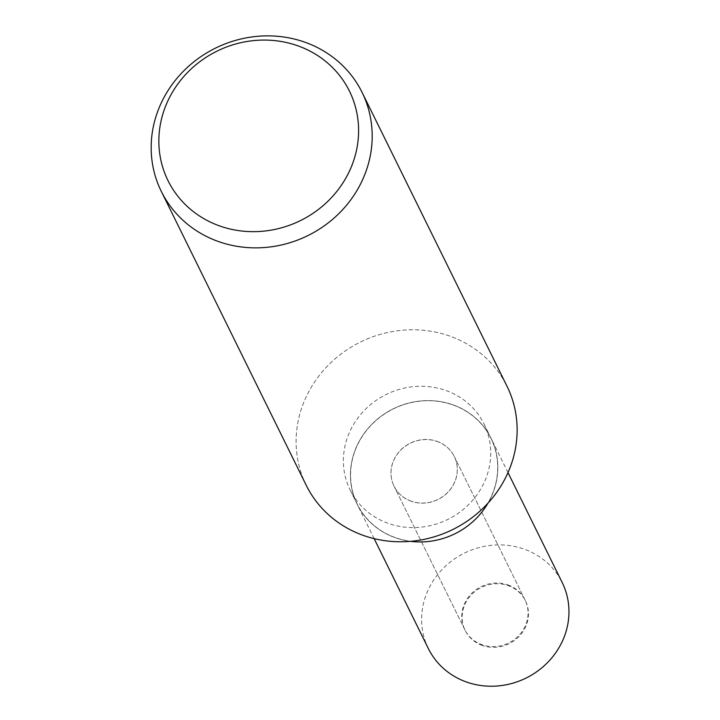 <?xml version="1.0" encoding="UTF-8"?>
<svg xmlns="http://www.w3.org/2000/svg" width="720" height="720" viewBox="0 0 720 720"><rect width="100%" height="100%" fill="white"/><g stroke="black" fill="none" stroke-linecap="round" stroke-linejoin="round"><path stroke-width="0.54" stroke-dasharray="3.6 2.7" d="M437.22 441.486A33.579 31.347 153.7 0 1 454.284 456.498A33.579 31.347 153.7 0 1 447.921 492.255A33.579 31.347 153.7 0 1 411.12 501.219A33.579 31.347 153.7 0 1 394.047 486.207A33.579 31.347 153.7 0 1 400.41 450.45A33.579 31.347 153.7 0 1 437.22 441.486M507.96 584.937A33.579 31.347 153.7 0 1 525.033 599.958A33.579 31.347 153.7 0 1 518.67 635.715A33.579 31.347 153.7 0 1 481.86 644.679A33.579 31.347 153.7 0 1 464.796 629.658A33.579 31.347 153.7 0 1 471.15 593.901A33.579 31.347 153.7 0 1 507.96 584.937M446.049 390.546A74.619 69.669 153.7 0 1 483.975 423.918A74.619 69.669 153.7 0 1 469.845 503.379A74.619 69.669 153.7 0 1 388.053 523.305A74.619 69.669 153.7 0 1 350.127 489.933A74.619 69.669 153.7 0 1 364.257 410.463A74.619 69.669 153.7 0 1 446.049 390.546M410.562 541.341A74.619 69.669 153.7 0 1 395.127 537.651A74.619 69.669 153.7 0 1 357.201 504.279A74.619 69.669 153.7 0 1 371.331 424.818A74.619 69.669 153.7 0 1 453.132 404.901A74.619 69.669 153.7 0 1 491.058 438.273A74.619 69.669 153.7 0 1 487.971 503.163M306.225 485.28A111.933 104.499 153.7 0 1 327.429 366.084A111.933 104.499 153.7 0 1 450.117 336.204A111.933 104.499 153.7 0 1 508.221 472.122A111.933 104.499 153.7 0 1 363.123 535.338A111.933 104.499 153.7 0 1 305.019 399.42A111.933 104.499 153.7 0 1 450.117 336.204A111.933 104.499 153.7 0 1 507.015 386.262M482.238 645.435A33.579 31.347 153.7 0 1 465.165 630.414A33.579 31.347 153.7 0 1 471.528 594.657A33.579 31.347 153.7 0 1 508.338 585.693A33.579 31.347 153.7 0 1 525.402 600.714A33.579 31.347 153.7 0 1 519.039 636.471A33.579 31.347 153.7 0 1 482.238 645.435M411.075 501.147A33.579 31.347 153.7 0 1 394.011 486.126A33.579 31.347 153.7 0 1 400.374 450.369A33.579 31.347 153.7 0 1 437.175 441.405A33.579 31.347 153.7 0 1 454.248 456.426A33.579 31.347 153.7 0 1 447.885 492.183A33.579 31.347 153.7 0 1 411.075 501.147M453.132 404.901A74.619 69.669 153.7 0 1 491.058 438.273A74.619 69.669 153.7 0 1 476.928 517.734A74.619 69.669 153.7 0 1 395.127 537.651A74.619 69.669 153.7 0 1 357.201 504.279A74.619 69.669 153.7 0 1 371.331 424.818A74.619 69.669 153.7 0 1 453.132 404.901M428.355 648.567A74.619 69.669 153.7 0 1 442.485 569.106A74.619 69.669 153.7 0 1 524.286 549.18A74.619 69.669 153.7 0 1 562.212 582.552M453.087 405A74.502 69.552 153.7 0 1 491.751 495.468A74.502 69.552 153.7 0 1 395.172 537.552A74.502 69.552 153.7 0 1 356.508 447.084A74.502 69.552 153.7 0 1 453.087 405M525.033 599.958L454.284 456.498M507.996 472.626L483.975 423.918M374.148 538.632L350.127 489.933M464.796 629.658L394.047 486.207M465.165 630.414L394.011 486.126M525.402 600.714L454.248 456.426"/><path stroke-width="1.08" d="M487.971 503.163A74.619 69.669 153.7 0 1 410.562 541.341M305.181 42.3A111.933 104.499 153.7 0 1 362.07 92.358A111.933 104.499 153.7 0 1 340.875 211.554A111.933 104.499 153.7 0 1 218.178 241.434A111.933 104.499 153.7 0 1 161.289 191.376A111.933 104.499 153.7 0 1 182.484 72.18A111.933 104.499 153.7 0 1 305.181 42.3M362.07 92.358L507.015 386.262A111.933 104.499 153.7 0 1 485.811 505.458A111.933 104.499 153.7 0 1 363.123 535.338A111.933 104.499 153.7 0 1 306.225 485.28L161.289 191.376M298.035 45.882A101.16 94.446 153.7 0 1 350.541 168.723A101.16 94.446 153.7 0 1 219.411 225.855A101.16 94.446 153.7 0 1 166.905 103.023A101.16 94.446 153.7 0 1 298.035 45.882M507.996 472.626L562.212 582.552A74.619 69.669 153.7 0 1 548.082 662.022A74.619 69.669 153.7 0 1 466.281 681.939A74.619 69.669 153.7 0 1 428.355 648.567L374.148 538.632"/></g></svg>
